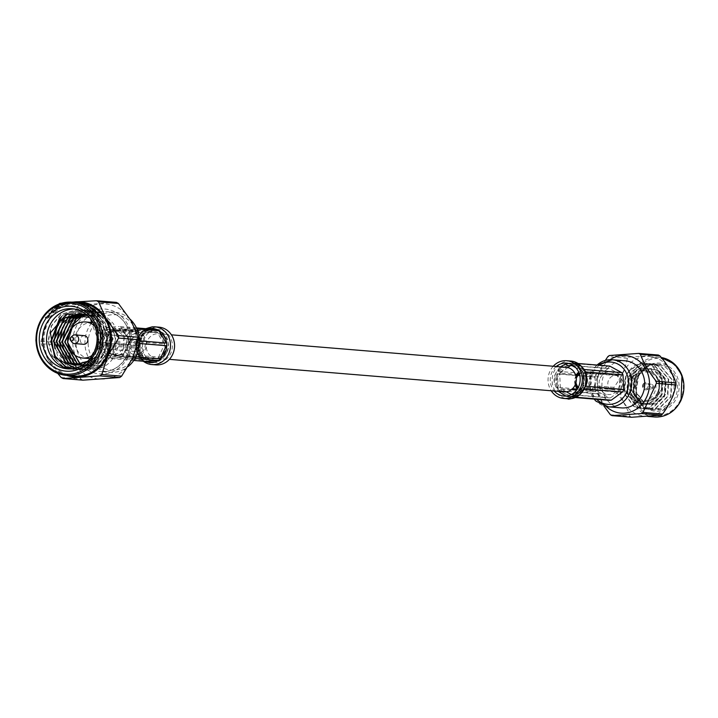 <?xml version="1.0" encoding="UTF-8"?>
<svg xmlns="http://www.w3.org/2000/svg" width="718" height="718" viewBox="0 0 718 718"><rect width="100%" height="100%" fill="white"/><g stroke="black" fill="none" stroke-linecap="round" stroke-linejoin="round"><path stroke-width="0.54" stroke-dasharray="3.59 2.69" d="M167.321 351.461A12.296 11.138 -85.3 0 0 158.418 333.762A12.296 11.138 -85.3 0 0 146.31 345.107A12.296 11.138 -85.3 0 0 156.398 358.282A12.296 11.138 -85.3 0 0 167.321 351.461M566.215 367.32A12.296 11.138 -85.3 0 0 554.108 378.664A12.296 11.138 -85.3 0 0 564.195 391.831M68.722 333.879L67.905 343.132C67.33 367.544 98.447 378.18 112.152 359.521A30.147 27.293 -85.3 0 0 118.479 338.609A30.147 27.293 -85.3 0 0 118.416 337.577L105.708 316.782L82.956 315.597M90.064 358.623A18.085 16.379 -85.3 0 0 107.565 339.399A18.085 16.379 -85.3 0 0 93.035 322.579M92.676 322.553A18.085 16.379 -85.3 0 0 74.869 339.228A18.085 16.379 -85.3 0 0 89.714 358.596M59.666 318.047L63.785 314.484L81.349 309.521L91.536 312.563L102.252 322.867L106.811 337.648L104.056 352.969L94.803 364.708L77.831 369.716L67.986 366.71L57.745 356.442L53.662 341.696L56.884 326.421L66.612 314.717L84.185 309.754L94.372 312.797L105.079 323.1L109.639 337.882L106.892 353.202L97.63 364.941L80.667 369.95L70.822 366.943L60.581 356.675L56.489 341.93L59.711 326.654L69.449 314.951L87.013 309.988L97.199 313.03L107.915 323.333L112.475 338.115L109.719 353.435L100.466 365.175L83.503 370.183L73.649 367.176L63.408 356.909L59.325 342.163L62.547 326.887L72.276 315.184L89.84 310.221L100.035 313.263L110.743 323.567L115.311 338.366L112.555 353.669L103.293 365.399L86.331 370.416L76.485 367.41L66.244 357.142L62.152 342.396L65.374 327.121L75.112 315.417L92.676 310.454L102.862 313.488L113.579 323.791L118.138 338.609L112.152 359.521M62.412 327.982L72.635 315.211L90.208 310.248L100.385 313.29L111.093 323.585L115.661 338.357L112.905 353.687L103.652 365.435L86.681 370.452L76.835 367.436L63.48 349.397M65.239 328.216L75.462 315.444L93.035 310.481L103.221 313.524L118.416 337.577M59.576 327.749L69.799 314.978L87.372 310.014L97.558 313.057L108.256 323.351L112.825 338.124L110.078 353.462L100.816 365.202L83.844 370.219L74.008 367.203L60.644 349.172M56.749 327.516L66.971 314.744L84.544 309.781L94.722 312.824L105.429 323.118L109.998 337.882L107.242 353.229L97.989 364.968L81.017 369.985L71.172 366.97L57.817 348.939M61.443 316.692L64.135 314.511L81.708 309.548L91.895 312.59L102.593 322.885L107.162 337.648L104.415 352.996L95.153 364.735L78.181 369.752L68.345 366.736L54.981 348.706M74.286 309.027A30.147 27.293 -85.3 0 1 76.332 309.108A30.147 27.293 -85.3 0 1 92.389 316.683L101.498 337.209L98.752 352.529L89.49 364.268L72.518 369.285L62.681 366.27L52.441 356.002L48.348 341.256L51.57 325.981L61.299 314.278L78.881 309.314L89.059 312.357L99.766 322.642L104.334 337.415L101.579 352.762L92.326 364.502L74.995 369.483L91.967 364.475L101.229 352.735L103.975 337.424L99.416 322.633L88.709 312.33L78.522 309.287L60.949 314.251L51.22 325.954L47.998 341.229L52.082 355.975L62.322 366.243L72.168 369.249L89.14 364.241L98.393 352.493L101.148 337.182A30.147 27.293 -85.3 0 1 71.387 369.187L67.312 368.855M69.359 368.935A30.147 27.293 -85.3 0 0 71.387 369.187M61.102 377.435L80.946 379.068A42.802 38.763 -85.3 0 0 82.965 380.172M41.052 341.176L60.895 342.809A42.802 38.763 -85.3 0 0 61.003 345.313L41.159 343.68A42.802 38.763 94.7 0 1 41.052 341.176L46.876 322.768L57.871 304.773A42.802 38.763 94.7 0 1 58.697 304.154M59.773 303.391L79.617 305.015A42.802 38.763 -85.3 0 0 77.715 306.406L57.871 304.773M116.379 302.377L79.617 305.015M61.829 303.131L71.791 302.143M77.715 306.406L71.881 324.823L60.895 342.809M61.003 345.313L73.559 362.402L80.946 379.068M57.745 373.405L48.555 360.337L41.159 343.68M72.617 302.206A37.677 34.123 -85.3 0 0 46.876 322.768A37.677 34.123 -85.3 0 0 48.555 360.337A37.677 34.123 -85.3 0 0 66.594 375.388M74.241 376.017A36.717 33.243 94.7 0 1 44.022 341.822A36.717 33.243 94.7 0 1 80.263 302.834M73.362 302.395A36.717 33.243 94.7 0 0 72.913 302.404L74.151 302.556A36.717 33.243 94.7 0 1 76.216 302.547L74.313 302.619M72.913 302.404L70.732 302.619L74.151 302.799A36.474 33.028 94.7 0 1 76.207 302.79L77.382 302.843M75.884 302.475L75.237 302.44L75.812 302.727M71.109 302.727A36.717 33.243 94.7 0 0 68.219 303.238L67.483 303.175A36.717 33.243 94.7 0 1 70.149 302.7L69.682 302.664L70.499 302.61L70.167 302.942A36.474 33.028 94.7 0 0 67.519 303.409L68.255 303.472A36.474 33.028 94.7 0 1 71.136 302.969L71.953 302.682L71.136 302.969M67.016 303.14L66.209 303.301A36.474 33.028 94.7 0 1 69.179 302.79L69.161 302.547A36.717 33.243 94.7 0 0 66.164 303.068L67.016 303.14A36.717 33.243 94.7 0 1 69.682 302.664M69.538 302.457L68.722 302.754L69.538 302.457M68.722 302.754A36.474 33.028 94.7 0 0 65.275 303.373L65.23 303.14A36.717 33.243 94.7 0 1 68.695 302.511M64.853 303.355L68.21 303.382A36.717 33.243 94.7 0 1 71.576 302.772L71.594 303.005A36.474 33.028 94.7 0 0 68.255 303.615L64.853 303.355M65.437 303.983A36.717 33.243 94.7 0 0 64.082 304.45L60.761 304.737L64.153 304.683A36.474 33.028 94.7 0 1 65.5 304.208L66.334 303.804L65.5 304.208M62.987 305.141A36.474 33.028 94.7 0 0 61.676 305.724L61.586 305.509A36.717 33.243 94.7 0 1 62.906 304.917M61.236 305.823L62.089 305.545A36.717 33.243 94.7 0 1 65.939 304.019L66.002 304.252A36.474 33.028 94.7 0 0 62.179 305.769L61.236 305.823M55.726 307.133L54.451 308.686L56.175 307.178L57.987 306.757L56.049 308.919L60.231 306.362L57.081 308.237L58.984 305.904L55.726 307.133L54.568 308.884L57.898 306.721L55.923 308.722L60.141 306.146L57.081 308.237L59.073 306.119L55.833 307.34M54.541 308.049L54.568 308.884L54.541 308.049M52.288 310.275L53.186 309.126L53.94 310.544L53.635 311.379L48.806 313.515L48.824 312.842L50.305 312.124A36.717 33.243 94.7 0 1 52.288 310.275L52.423 310.463A36.474 33.028 94.7 0 0 50.448 312.303L48.806 313.515L53.769 311.558L54.074 310.732L53.303 309.323L52.423 310.463M47.505 315.929A36.717 33.243 94.7 0 0 46.769 316.952L45.934 316.88L45.189 317.984L47.478 318.173L48.321 317.491A36.717 33.243 94.7 0 1 49.336 316.073L50.036 314.026L47.505 315.929L50.188 314.188L49.497 316.225A36.474 33.028 94.7 0 0 48.492 317.634L47.648 318.316L45.369 318.128L45.198 317.401L46.948 317.096A36.474 33.028 94.7 0 1 47.675 316.082M73.559 362.402A37.677 34.123 94.7 0 1 71.881 324.823A37.677 34.123 94.7 0 1 100.583 303.911A37.677 34.123 94.7 0 1 130.954 320.569A37.677 34.123 94.7 0 1 132.624 358.147A37.677 34.123 94.7 0 1 103.93 379.059A37.677 34.123 94.7 0 1 73.559 362.402M130.146 319.241A30.147 27.293 -85.3 0 0 114.718 312.267A30.147 27.293 -85.3 0 0 84.966 344.272A30.147 27.293 -85.3 0 0 109.773 372.346A30.147 27.293 -85.3 0 0 128.172 366.494M47.944 316.387L49.282 315.265L47.944 316.387A36.474 33.028 94.7 0 0 47.406 317.132L48.294 317.203A36.474 33.028 94.7 0 1 48.833 316.459L49.273 315.337L48.833 316.459M48.294 317.203L47.235 316.988A36.717 33.243 94.7 0 1 47.774 316.234M48.124 317.06A36.717 33.243 94.7 0 1 48.662 316.306M51.166 312.088A36.474 33.028 94.7 0 1 52.611 310.741L53.105 311.513L51.014 311.917A36.717 33.243 94.7 0 1 52.477 310.553L52.97 311.334L51.014 311.917M67.061 303.373A36.474 33.028 94.7 0 1 69.7 302.897M77.679 302.628L76.332 302.754M72.913 302.646A36.474 33.028 94.7 0 1 73.362 302.637M74.475 302.673L76.314 302.52L74.475 302.673A36.474 33.028 94.7 0 0 73.335 302.682L74.151 302.745A36.474 33.028 94.7 0 1 75.318 302.736L76.171 302.52L75.318 302.736M74.151 302.745L73.335 302.44A36.717 33.243 94.7 0 1 74.484 302.431M74.151 302.502A36.717 33.243 94.7 0 1 75.327 302.502M83.53 303.974L77.338 302.951L80.578 303.229M81.08 303.364L81.753 303.831M85.155 304.872L85.074 305.096A36.474 33.028 94.7 0 1 87.399 306.227L87.3 306.362M85.074 305.096L83.1 304.45L85.209 304.899M87.937 305.769L85.846 305.276L88.601 305.832L88.565 306.954L87.695 306.469M88.601 305.832L89.131 306.074M85.846 305.276A36.474 33.028 94.7 0 1 87.479 306.065M91.464 309.045L89.983 307.681M95.709 310.975L91.114 308.291M94.507 310.885L91.339 309.243M100.708 315.974L98.384 314.502M98.33 316.046L97.522 315.651L97.379 313.757L94.65 311.774M98.052 312.86L96.84 312.949M88.161 344.2A27.733 25.112 94.7 0 1 124.752 317.536A27.733 25.112 94.7 0 1 126.88 365.435A27.733 25.112 94.7 0 1 88.161 344.2M92.389 316.683C103.266 331.922 102.656 346.004 90.54 358.946L87.623 361.307M86.268 315.364L88.323 316.342L101.453 337.819L91.249 360.974L76.772 365.265L75.354 365.103M82.417 313.972L91.15 316.575L104.29 338.052L94.076 361.208L79.599 365.498L76.781 365.067M83.764 314.134L93.986 316.809L107.117 338.286L96.912 361.441L82.435 365.731L78.217 364.932M83.8 314.502L88.081 314.439L96.813 317.042L109.953 338.519L99.739 361.675L85.263 365.965L79.662 364.699M85.182 314.951L90.908 314.672L99.649 317.275L112.78 338.752L102.575 361.908L88.099 366.198L81.116 364.349M90.54 358.946C95.332 354.396 98.124 348.679 98.922 341.813L88.772 360.768L74.116 365.049M79.94 313.766L88.673 316.369L101.812 337.846L91.599 361.001L77.122 365.3L75.534 365.103M82.767 313.999L91.509 316.602L104.64 338.079L94.435 361.235L79.958 365.525L76.961 365.058M82.57 314.197L85.604 314.233L94.336 316.835L107.476 338.313L97.262 361.468L82.785 365.758L78.397 364.906M83.97 314.556L88.431 314.466L97.172 317.069L110.303 338.546L100.098 361.701L85.621 365.992L79.851 364.654M85.361 315.014L91.267 314.699L99.999 317.302L113.139 338.779L102.925 361.935L88.449 366.225L81.305 364.295M98.922 341.813L89.4 317.491M75.372 368.199L94.013 358.632L101.148 337.182M92.308 355.455A18.085 16.379 -85.3 0 0 100.43 338.806A18.085 16.379 -85.3 0 0 94.722 326.071M84.41 335.665A4.344 3.931 -85.3 0 0 83.701 344.317M71.845 342.046A4.344 3.931 94.7 0 1 72.347 335.961M106.722 342.863A7.234 6.552 -85.3 0 0 112.672 349.603A7.234 6.552 -85.3 0 0 119.798 342.926A7.234 6.552 -85.3 0 0 113.857 335.18A7.234 6.552 -85.3 0 0 106.722 342.863M129.249 344.712A7.234 6.552 94.7 0 1 136.393 337.038A7.234 6.552 94.7 0 1 142.326 344.784A7.234 6.552 94.7 0 1 135.199 351.452A7.234 6.552 94.7 0 1 129.249 344.712M126.359 344.927A10.429 9.442 94.7 0 1 140.118 334.893A10.429 9.442 94.7 0 1 140.916 352.915A10.429 9.442 94.7 0 1 126.359 344.927M123.155 344.999A12.843 11.632 -85.3 0 0 133.727 356.954A12.843 11.632 -85.3 0 0 146.364 345.116A12.843 11.632 -85.3 0 0 135.828 331.366A12.843 11.632 -85.3 0 0 123.155 344.999M105.717 343.563A12.843 11.632 94.7 0 1 118.398 329.93A12.843 11.632 94.7 0 1 128.935 343.68A12.843 11.632 94.7 0 1 116.289 355.527A12.843 11.632 94.7 0 1 105.717 343.563M106.372 343.518A12.116 10.976 94.7 0 1 118.335 330.648A12.116 10.976 94.7 0 1 128.28 343.626A12.116 10.976 94.7 0 1 116.352 354.8A12.116 10.976 94.7 0 1 106.372 343.518M102.297 343.177A12.116 10.976 94.7 0 1 114.261 330.316A12.116 10.976 94.7 0 1 124.205 343.294A12.116 10.976 94.7 0 1 112.268 354.468A12.116 10.976 94.7 0 1 102.297 343.177M136.456 327.911L119.251 326.502A17.124 15.509 94.7 0 1 121.414 327.686L136.932 328.961M139.552 340.835L128.657 339.937A17.124 15.509 94.7 0 1 128.773 342.621L139.516 343.5M135.917 356.918L122.67 355.832A17.124 15.509 94.7 0 1 120.624 357.322L135.038 358.506M133.772 360.463L107.278 358.282A17.124 15.509 94.7 0 1 105.115 357.097L142.631 360.185L135.594 348.122L97.872 344.846A17.124 15.509 94.7 0 1 97.756 342.163L135.487 345.026L141.374 332.039L103.859 328.952A17.124 15.509 94.7 0 1 105.905 327.462L143.429 330.549L156.793 329.589M142.631 360.185L140.557 358.067L136.653 351.47L135.397 347.934L142.631 360.185M135.271 345.25L136.223 341.714A17.124 15.509 -85.3 0 1 139.525 334.579L141.374 332.039L135.271 345.25M156.766 329.589L143.429 330.549L146.966 329.167L149.479 328.988M121.414 327.686L128.657 339.937M105.905 327.462L119.251 326.502M97.756 342.163L103.859 328.952M105.115 357.097L97.872 344.846M120.624 357.322L107.278 358.282M128.773 342.621L122.67 355.832M120.005 354.952L157.619 358.345L159.369 357.07L120.965 354.252A14.71 13.319 94.7 0 1 120.005 354.952L107.691 355.841A14.71 13.319 94.7 0 1 106.668 355.284L144.318 358.174L146.149 359.171L107.691 355.841M158.292 332.883L156.434 331.869L118.847 328.943A14.71 13.319 94.7 0 1 119.861 329.499L157.377 332.587L159.872 333.637L164.512 343.41L164.054 343.895L126.539 340.808A14.71 13.319 94.7 0 1 126.592 342.064L164.117 345.152L164.619 345.717C165.903 350.599 164.153 354.387 159.369 357.07M156.434 331.869L144.973 332.694L143.214 333.969L105.573 330.522A14.71 13.319 94.7 0 1 106.533 329.831L144.049 332.91L146.885 331.887L156.434 331.869M99.937 342.719L137.452 345.807L137.955 345.367L138.071 347.629L137.506 347.063L99.99 343.976A14.71 13.319 94.7 0 1 99.937 342.719L105.573 330.522M119.861 329.499L126.539 340.808M106.533 329.831L118.847 328.943M106.668 355.284L99.99 343.976M126.592 342.064L120.965 354.252M135.908 347.979L136.653 351.47A17.124 15.509 -85.3 0 0 140.557 358.067L143.142 360.221A17.124 15.509 -85.3 0 0 145.305 361.414L148.429 362.393M147.989 328.862A17.124 15.509 -85.3 0 0 146.966 329.167L143.932 330.585A17.124 15.509 -85.3 0 0 141.895 332.075L139.525 334.57L136.214 341.714M155.86 364.888A18.928 17.142 94.7 0 1 140.279 347.261A18.928 17.142 94.7 0 1 158.965 327.157M142.46 347.099A16.514 14.961 94.7 0 1 158.768 329.562A16.514 14.961 94.7 0 1 166.666 332.883A16.514 14.961 94.7 0 1 171.315 351.874A16.514 14.961 94.7 0 1 156.057 362.482A16.514 14.961 94.7 0 1 142.46 347.099M146.149 359.171L147.244 359.547L157.619 358.345M138.116 347.647L144.318 358.147L140.513 353.624L138.071 347.629M137.955 345.367L143.214 333.969L137.955 345.367M658.819 372.166C667.821 386.113 655.103 408.748 639.433 403.713L628.788 396.695C617.471 383.924 629.749 361.046 645.285 363.236A22.913 20.741 94.7 0 1 658.819 372.166L661.933 378.557L661.036 396.076L649.314 407.653L641.291 408.82L649.709 407.689L661.431 396.103L662.337 378.583L651.657 365.381L645.285 363.236M641.291 408.82L633.877 406.541L623.996 393.392L625.692 375.945L628.806 371.107L638.212 364.421L646.64 363.29L654.448 365.606L665.119 378.817L664.222 396.336L652.5 407.914L644.477 409.089L637.063 406.801L627.182 393.661L628.878 376.205L631.993 371.368L641.398 364.69L649.826 363.55L657.634 365.866L668.305 379.077L667.408 396.596L655.687 408.183L647.663 409.35L640.25 407.061L630.368 393.922L632.064 376.465L635.179 371.637L644.585 364.95L653.012 363.82L660.811 366.135L671.492 379.337L670.594 396.857L658.873 408.443L650.849 409.61L643.436 407.321L633.554 394.182L635.25 376.726L638.365 371.897L647.771 365.211L653.075 364.071C639.989 368.19 634.371 377.094 636.211 390.771L636.579 392.513L644.27 402.843L650.059 404.629L656.324 403.713L665.451 394.595L666.071 380.809L657.598 370.416L651.414 368.594L644.746 369.483L634.82 378.53L633.393 392.252L641.084 402.583L646.873 404.369L653.138 403.453L662.265 394.335L662.894 380.549L654.412 370.156L648.228 368.334L641.56 369.223L631.634 378.269L630.207 391.992L637.898 402.313L643.687 404.108L649.952 403.184L659.079 394.074L659.707 380.289L651.226 369.896L645.042 368.074L638.374 368.962L628.447 378.009L627.02 391.723L634.712 402.053L639.433 403.713M636.211 390.771L638.473 377.183L637.602 378.763L636.184 392.477L643.866 402.807L649.655 404.602L655.92 403.678L665.056 394.559L665.676 380.782L657.194 370.389L651.02 368.558L644.342 369.447L634.416 378.503L632.998 392.216L640.68 402.547L646.469 404.342L652.734 403.417L661.87 394.299L662.49 380.522L654.008 370.129L647.833 368.298L641.156 369.187L631.23 378.242L629.812 391.956L637.494 402.286L643.283 404.072L649.548 403.157L658.684 394.038L659.303 380.253L650.822 369.86L644.647 368.038L637.97 368.926L628.044 377.973L626.626 391.696L628.788 396.695M638.473 377.183L638.76 371.933L635.645 376.762L633.949 394.218L643.831 407.357L651.244 409.646L659.268 408.479L670.989 396.892L671.895 379.373L661.215 366.162L653.407 363.846L644.979 364.977L635.574 371.664L632.468 376.501L630.763 393.949L640.644 407.097L648.067 409.377L656.081 408.21L667.803 396.632L668.709 379.113L658.029 365.902L650.221 363.586L641.793 364.717L632.387 371.403L629.282 376.241L627.577 393.688L637.458 406.837L644.872 409.116L652.895 407.95L664.617 396.363L665.523 378.853L654.843 365.641L647.035 363.326L638.607 364.457L629.201 371.143L626.096 375.972L624.391 393.428L634.272 406.576L641.686 408.856M641.309 372.139A22.913 20.741 94.7 0 1 658.675 364.277A22.913 20.741 94.7 0 1 675.261 397.242A22.913 20.741 94.7 0 1 654.915 409.942A22.913 20.741 94.7 0 1 637.476 395.851A22.913 20.741 94.7 0 1 641.309 372.139M653.075 364.071A22.913 20.741 94.7 0 1 656.126 364.071A22.913 20.741 94.7 0 1 674.92 388.6A22.913 20.741 94.7 0 1 652.366 409.736A22.913 20.741 94.7 0 1 634.927 395.645A22.913 20.741 94.7 0 1 638.76 371.933M629.569 379.068A15.437 13.974 94.7 0 1 643.274 370.515A15.437 13.974 94.7 0 1 654.448 392.719A15.437 13.974 94.7 0 1 640.743 401.281A15.437 13.974 94.7 0 1 629.569 379.068M610.381 414.735L630 416.35C627.218 407.627 621.914 398.643 614.078 389.398A34.231 31 94.7 0 1 613.989 387.352C620.962 377.839 625.441 368.146 627.415 358.273A34.231 31 94.7 0 1 628.977 357.142L658.343 355.024M631.66 417.257A34.231 31 94.7 0 1 630 416.35M609.358 355.527L628.977 357.142M627.415 358.273L607.796 356.658M676.742 397.817A24.116 21.836 -85.3 0 0 656.234 363.102A24.116 21.836 -85.3 0 0 638.93 400.536A24.116 21.836 -85.3 0 0 676.742 397.817M622.865 373.064A29.95 27.122 94.7 0 1 649.458 356.46A29.95 27.122 94.7 0 1 673.26 378.26A29.95 27.122 94.7 0 1 662.382 410.687A29.95 27.122 94.7 0 1 644.549 416.153A29.95 27.122 94.7 0 1 622.865 373.064M614.078 389.398L594.45 387.783A34.231 31 94.7 0 1 594.36 385.737L613.989 387.352M594.45 387.783L603.874 405.912M605.346 360.409L599.512 371.071L594.36 385.737M606.243 406.532A28.882 26.162 94.7 0 1 600.051 371.583A28.882 26.162 94.7 0 1 610.094 359.691M621.393 407.896A23.622 21.387 94.7 0 1 604.287 373.916A23.622 21.387 94.7 0 1 625.27 360.822M600.203 378.189A11.344 10.276 94.7 0 1 610.282 371.897A11.344 10.276 94.7 0 1 619.589 384.049A11.344 10.276 94.7 0 1 608.415 394.523A11.344 10.276 94.7 0 1 600.203 378.189M575.172 384.902A11.344 10.276 94.7 0 1 575.8 376.178A11.344 10.276 94.7 0 1 575.908 375.945M578.735 372.274A11.344 10.276 94.7 0 1 585.87 369.887A11.344 10.276 94.7 0 1 595.186 382.048A11.344 10.276 94.7 0 1 584.012 392.513A11.344 10.276 94.7 0 1 577.362 388.994M575.513 384.058A9.074 8.221 94.7 0 1 576.007 377.058A9.074 8.221 94.7 0 1 576.114 376.833M579.148 373.324A9.074 8.221 94.7 0 1 589.918 375.532A9.074 8.221 94.7 0 1 588.922 387.603A9.074 8.221 94.7 0 1 577.945 388.025M578.349 387.244A8.203 7.422 -85.3 0 0 582.648 389.237A8.203 7.422 -85.3 0 0 589.927 384.695A8.203 7.422 -85.3 0 0 583.994 372.893A8.203 7.422 -85.3 0 0 579.426 374.159M576.321 378.449A8.203 7.422 -85.3 0 0 575.989 382.506M643.175 384.633A3.617 3.276 94.7 0 1 649.35 386.499A3.617 3.276 94.7 0 1 645.787 389.838A3.617 3.276 94.7 0 1 643.175 384.633M642.87 384.606A3.617 3.276 94.7 0 1 649.045 386.472A3.617 3.276 94.7 0 1 645.482 389.811A3.617 3.276 94.7 0 1 642.87 384.606M643.84 385.144A2.414 2.181 94.7 0 1 647.726 387.271A2.414 2.181 94.7 0 1 643.84 385.144M652.671 387.226A1.203 1.095 94.7 0 1 650.777 387.361A1.203 1.095 94.7 0 1 651.639 385.494A1.203 1.095 94.7 0 1 652.671 387.226M653.129 387.72A2.414 2.181 -85.3 0 0 651.379 384.247A2.414 2.181 -85.3 0 0 650.984 389.057A2.414 2.181 -85.3 0 0 653.129 387.72M621.842 387.316A8.203 7.422 -85.3 0 0 615.9 375.523A8.203 7.422 -85.3 0 0 607.832 383.08A8.203 7.422 -85.3 0 0 614.554 391.866A8.203 7.422 -85.3 0 0 621.842 387.316M609.806 366.099A17.124 15.509 -85.3 0 0 607.374 366.279L569.859 363.191L566.17 364.026L569.347 363.146A17.124 15.509 94.7 0 1 571.779 362.967L578.232 363.505M586.166 376.232L585.17 372.795L578.977 365.175L572.246 363.003L584.012 369.438M556.073 377.201L557.006 373.737A17.124 15.509 94.7 0 1 558.119 371.323L560.121 368.442L558.631 371.368L596.146 374.455A17.124 15.509 -85.3 0 0 595.034 376.869L557.518 373.782L556.073 377.201A17.124 15.509 94.7 0 0 556.432 385.153M576.15 397.251L573.808 397.054L576.473 396.13L573.296 397.018A17.124 15.509 94.7 0 1 570.864 397.189L567.633 396.767A17.124 15.509 94.7 0 1 561.234 393.258L558.981 390.673A17.124 15.509 94.7 0 1 557.662 388.438L556.423 385.153L558.173 388.483L595.689 391.561A17.124 15.509 -85.3 0 0 597.008 393.796L559.493 390.718L561.234 393.258L567.633 396.767L575.235 397.548M584.551 389.228L573.763 397.027L584.838 388.959M585.682 386.311L585.637 386.419A17.124 15.509 94.7 0 1 584.524 388.833L582.522 391.723L585.035 388.878M584.174 369.528L581.418 366.907L575.01 363.389A17.124 15.509 94.7 0 1 581.418 366.907L583.662 369.492A17.124 15.509 94.7 0 1 584.982 371.718L586.22 375.011L585.493 371.762M607.374 366.279L596.146 374.455M597.008 393.796L608.891 400.321M595.034 376.869L595.689 391.561M577.263 389.147L597.843 390.843A14.71 13.319 -85.3 0 0 598.462 391.893L576.59 390.089M571.42 389.668L560.722 389.174L559.591 387.262L572.479 388.752M576.796 374.419L597.762 376.142A14.71 13.319 -85.3 0 0 597.241 377.273L576.114 375.541M575.782 375.505L559.726 374.186L559.026 374.634C555.947 378.898 556.136 383.107 559.591 387.262M567.875 365.677L559.986 372.561L560.246 373.055L575.351 374.302M583.581 385.288L582.666 387.603L583.42 387.181L620.935 390.269A14.71 13.319 -85.3 0 0 621.456 389.147L583.94 386.06L583.617 385.575L583.339 372.489L620.855 375.577A14.71 13.319 -85.3 0 0 620.235 374.527L582.72 371.439L571.752 365.426L609.268 368.514A14.71 13.319 -85.3 0 0 608.128 368.594L571.995 365.624M571.716 365.381L579.704 368.819L582.72 371.439L581.93 370.982L583.043 373.1M582.666 387.603L573.054 394.738L570.927 394.783L609.429 397.907A14.71 13.319 -85.3 0 0 610.569 397.826L573.054 394.738L579.614 390.978L582.666 387.603M608.128 368.594L597.762 376.142M620.235 374.527L609.268 368.514M621.456 389.147L620.855 375.577M610.569 397.826L620.935 390.269M598.462 391.893L609.429 397.907M597.241 377.273L597.843 390.843M560.121 368.442A17.124 15.509 94.7 0 1 566.17 364.035L560.121 368.442M582.522 391.723A17.124 15.509 94.7 0 1 576.473 396.13L582.522 391.723M586.211 375.011A17.124 15.509 94.7 0 1 586.516 376.322M553.228 366.252A18.928 17.142 -85.3 0 0 551.209 390.763M556.262 366.503A16.514 14.961 -85.3 0 0 554.242 391.014M560.722 389.174C561.97 392.961 565.371 394.828 570.927 394.783L573.565 394.46M75.991 343.536A30.147 27.293 94.7 0 1 105.743 311.531A30.147 27.293 94.7 0 1 130.479 343.805A30.147 27.293 94.7 0 1 100.807 371.61A30.147 27.293 94.7 0 1 75.991 343.536M72.787 343.608A32.552 29.483 -85.3 0 0 118.237 368.54A32.552 29.483 -85.3 0 0 115.733 312.312A32.552 29.483 -85.3 0 0 72.787 343.608M135.899 347.979A17.124 15.509 -85.3 0 1 135.783 345.286L136.223 341.714M164.619 345.717L164.512 343.41M164.054 343.895L157.377 332.587M143.088 333.61L137.452 345.807M137.506 347.063L144.192 358.372M145.207 358.928L157.52 358.04M158.481 357.34L164.117 345.152M143.349 361.253A18.928 17.142 94.7 0 1 136.196 346.92A18.928 17.142 94.7 0 1 154.361 326.789M161.837 332.775L162.591 332.551C174.609 341.436 165.894 364.277 151.974 362.15L151.947 362.15C132.39 361.396 135.837 326.582 154.684 329.221L162.591 332.551L159.872 333.637M680.467 399.863A28.738 26.027 94.7 0 1 635.412 403.103A28.738 26.027 94.7 0 1 656.028 358.488A28.738 26.027 94.7 0 1 680.467 399.863M649.458 356.46L661.314 357.528A29.95 27.122 -85.3 0 0 659.25 357.268A29.95 27.122 -85.3 0 0 632.657 373.872A29.95 27.122 -85.3 0 0 654.34 416.961M608.433 406.837A23.622 21.387 94.7 0 1 591.327 372.848A23.622 21.387 94.7 0 1 597.053 365.049M599.413 365.247A21.208 19.206 -85.3 0 0 592.251 373.827A21.208 19.206 -85.3 0 0 596.613 399.307M658.02 393.015A15.437 13.974 -85.3 0 0 646.846 370.811A15.437 13.974 -85.3 0 0 631.652 385.045A15.437 13.974 -85.3 0 0 644.315 401.568A15.437 13.974 -85.3 0 0 658.02 393.015M657.553 392.522A14.225 12.888 94.7 0 1 635.25 394.128A14.225 12.888 94.7 0 1 645.455 372.041A14.225 12.888 94.7 0 1 657.553 392.522M558.631 371.368L569.859 363.191M585.529 372.606L586.103 385.431M571.375 397.233L559.493 390.718M558.173 388.483L557.518 373.782M559.026 374.634L559.986 372.561M560.246 373.055L567.776 367.571M583.339 372.489L583.94 386.06M571.914 394.819L571.357 394.514M566.367 391.777L560.946 388.806M560.327 387.756L559.726 374.186M570.837 361.046A18.928 17.142 -85.3 0 0 566.771 361.244A18.928 17.142 -85.3 0 0 552.133 380.746A18.928 17.142 -85.3 0 0 567.732 398.777M586.579 382.963L586.229 375.011M556.064 377.201L556.423 385.153M560.336 366.835C553.147 374.257 552.474 382.434 558.317 391.346M565.892 396.049L567.929 396.381C587.539 398.849 589.532 363.811 570.639 363.443L568.575 363.434M156.398 358.282L169.385 359.35M158.418 333.762L171.405 334.83M76.332 309.108L72.258 308.767M114.718 312.267L105.743 311.531C122.105 312.222 136.528 332.56 127.544 354.477C121.593 366.306 112.681 372.014 100.807 371.61L109.773 372.346M74.789 302.628L75.749 302.709M112.672 349.603L135.199 351.452M113.857 335.18L136.393 337.038M116.289 355.527L133.727 356.954M118.398 329.93L135.828 331.366M118.335 330.648L114.261 330.316M116.352 354.8L112.268 354.468M143.124 361.235L139.445 357.447L136.079 342.728L138.924 335.126L145.799 328.682M149.874 362.581L149.874 362.581C152.862 363.443 133.171 362.967 137.273 339.3C141.123 328.144 153.93 327.704 152.719 328.458L152.719 328.458M151.947 362.15L148.859 361.549C142.299 357.627 139.13 354.504 139.364 352.188L139.795 353.238C137.309 347.315 137.811 341.526 141.32 335.871L140.746 336.769C141.302 334.148 144.919 331.662 151.597 329.311L154.711 329.23M147.244 359.547L142.891 356.765M140.513 353.624C136.456 345.331 138.583 338.079 146.885 331.887M158.768 329.562L154.684 329.221M156.057 362.482L151.974 362.15M144.156 332.91L156.443 332.03M652.366 409.736L654.915 409.942M656.126 364.071L658.675 364.277M644.549 416.153L647.618 416.404M584.012 392.513L608.415 394.523M585.87 369.887L610.282 371.897M596.891 365.04L591.085 372.902L588.742 383.565L594.091 399.1M640.743 401.281L644.315 401.568C650.427 401.793 655.04 398.93 658.137 392.988C661.081 380.172 657.311 372.777 646.846 370.811L643.274 370.515M651.379 384.247L645.976 383.807M650.984 389.057L645.581 388.609M615.9 375.523L583.994 372.893M614.554 391.866L582.648 389.237M585.358 386.239L576.437 396.04L570.038 397.153M584.057 369.492L572.246 363.003M586.023 386.203L585.394 371.978M563.854 396.04L571.007 396.3C577.649 393.976 581.257 391.498 581.831 388.887L581.311 389.703C584.856 383.744 585.332 377.91 582.747 372.193L578.546 366.701L574.956 364.502L566.565 363.111M579.614 390.978C585.466 380.522 585.493 373.136 579.704 368.819M582.388 371.323L575.764 367.688M583.572 385.288L583.025 373.1M572.919 394.667L582.845 387.433"/><path stroke-width="1.08" d="M169.385 359.35L564.195 391.831A12.296 11.138 -85.3 0 0 575.118 385.019A12.296 11.138 -85.3 0 0 566.215 367.32L171.405 334.83M82.956 315.597L73.263 324.365L68.722 333.879M93.035 322.579A18.085 16.379 -85.3 0 0 92.676 322.553L85.541 321.96A18.085 16.379 -85.3 0 0 67.734 338.645A18.085 16.379 -85.3 0 0 82.57 358.013A18.085 16.379 -85.3 0 0 92.308 355.455M82.57 358.013L89.714 358.596A18.085 16.379 -85.3 0 0 90.064 358.623M63.48 349.397L62.511 342.423L65.239 328.216M60.644 349.172L59.675 342.19L62.412 327.982M57.817 348.939L56.848 341.956L59.576 327.749M54.981 348.706L54.012 341.723L56.749 327.516M73.766 369.33L65.509 366.503L55.268 356.236L51.184 341.49L61.443 316.692M73.586 369.33L65.158 366.476L54.918 356.209L50.825 341.463L59.666 318.047M74.286 309.027A30.147 27.293 -85.3 0 0 46.661 336.913A30.147 27.293 -85.3 0 0 69.359 368.935M97.065 336.85A30.147 27.293 -85.3 0 0 72.258 308.767A30.147 27.293 -85.3 0 0 42.577 336.571A30.147 27.293 -85.3 0 0 67.312 368.855A30.147 27.293 -85.3 0 0 97.065 336.85M118.614 338.097L138.457 339.731A42.802 38.763 -85.3 0 0 138.341 337.236L118.506 335.602A42.802 38.763 94.7 0 1 118.614 338.097L107.619 356.092L101.794 374.5A42.802 38.763 94.7 0 1 99.892 375.891L119.727 377.524A42.802 38.763 -85.3 0 0 121.638 376.133L101.794 374.5M98.563 301.847L118.398 303.481A42.802 38.763 -85.3 0 0 116.379 302.377L96.544 300.743A42.802 38.763 94.7 0 1 98.563 301.847L105.95 318.514L118.506 335.602M119.727 377.524L82.965 380.172L63.121 378.539A42.802 38.763 94.7 0 1 61.102 377.435L57.745 373.405M58.697 304.154A42.802 38.763 94.7 0 1 59.773 303.391L61.829 303.131M71.791 302.143L96.544 300.743M99.892 375.891L63.121 378.539M121.638 376.133L132.624 358.147L138.457 339.731M138.341 337.236L130.954 320.569L118.398 303.481M66.594 375.388A37.677 34.123 -85.3 0 0 78.926 377.004A37.677 34.123 -85.3 0 0 107.619 356.092A37.677 34.123 -85.3 0 0 105.95 318.514A37.677 34.123 -85.3 0 0 75.578 301.847A37.677 34.123 -85.3 0 0 72.617 302.206M98.231 336.607A32.552 29.483 94.7 0 1 55.286 367.903A32.552 29.483 94.7 0 1 52.782 311.675A32.552 29.483 94.7 0 1 98.231 336.607M77.768 302.628L80.263 302.834A36.717 33.243 94.7 0 1 110.384 342.154A36.717 33.243 94.7 0 1 74.241 376.017L66.262 375.361A36.717 33.243 94.7 0 1 36.044 341.167A36.717 33.243 94.7 0 1 72.285 302.179A36.717 33.243 94.7 0 1 102.503 336.374A36.717 33.243 94.7 0 1 66.262 375.361C47.98 372.247 37.866 360.544 35.9 340.26C37.955 315.866 50.08 303.175 72.285 302.179L74.807 302.386M96.993 312.779L100.708 315.974L98.545 314.34L98.33 316.046L97.693 315.498L97.54 313.586L94.65 311.774L97.163 311.926L98.052 312.86L96.84 312.949L100.538 316.126M98.545 314.34L98.33 316.046M94.65 311.774L97.02 312.106L97.899 313.039M91.527 308.085L91.877 309.036L94.507 310.885L91.464 309.045L89.983 307.681L90.414 307.322L94.534 309.279L95.691 310.975L94.076 309.243L91.114 308.291M89.983 307.681L90.414 307.322L94.399 309.476L95.548 311.163M91.41 308.282L91.742 309.234L94.507 310.885M83.476 304.423L85.155 304.872A36.717 33.243 94.7 0 1 87.497 306.012L87.497 306.012M83.1 304.45L88.691 305.608L88.673 306.748L87.695 306.469M88.009 305.581L89.131 306.074M81.807 303.597L77.149 302.646L80.613 302.996L81.753 303.831L79.752 302.87M82.04 303.849L84.697 304.091M77.203 302.592L75.884 302.475M75.237 302.44L74.448 302.368M128.172 366.494A30.147 27.293 -85.3 0 0 130.146 319.241M85.209 304.899L85.927 305.06A36.717 33.243 94.7 0 1 87.65 305.886L85.846 305.276M88.601 305.832L89.032 306.29M87.479 306.065A36.474 33.028 94.7 0 1 87.56 306.101L88.027 305.554M87.623 361.307L73.936 365.031L65.544 362.455L53.347 341.059L64.503 317.984L79.581 313.739L86.268 315.364M75.354 365.103L68.372 362.689L56.184 341.292L67.33 318.218L80.999 313.901M76.781 365.067L71.208 362.922L59.011 341.526L70.167 318.451L82.399 314.152M82.579 314.152L83.764 314.134M78.217 364.932L74.035 363.155L61.847 341.759L72.994 318.684L83.8 314.502M79.662 364.699L76.871 363.389L64.674 341.992L75.83 318.918L85.182 314.951M81.116 364.349L79.698 363.622L67.51 342.226L73.263 324.365M74.116 365.049L65.894 362.491L53.706 341.095L64.853 318.011L79.581 313.739M75.534 365.103L68.731 362.725L56.534 341.328L67.689 318.245L81.17 313.928M76.961 365.058L71.558 362.958L59.37 341.562L70.517 318.478L82.57 314.197M78.397 364.906L74.394 363.191L62.197 341.786L73.353 318.711L83.97 314.556M79.851 364.654L77.221 363.416L65.033 342.019L76.18 318.945L85.361 315.014M81.305 364.295L80.057 363.649L67.923 343.446M89.4 317.491L66.379 314.017L50.395 332.874L54.721 357.708L75.372 368.199M94.722 326.071A18.085 16.379 -85.3 0 0 85.541 321.96M74.528 343.554L83.701 344.317A4.344 3.931 -85.3 0 0 84.41 335.665L75.237 334.902A4.344 3.931 94.7 0 1 74.528 343.554A4.344 3.931 94.7 0 1 71.845 342.046L70.472 340.233A1.93 1.75 -85.3 0 0 73.568 338.851A1.93 1.75 -85.3 0 0 70.696 337.532A1.93 1.75 -85.3 0 0 70.472 340.233M70.696 337.532L72.347 335.961A4.344 3.931 94.7 0 1 75.237 334.902M136.932 328.961L158.938 330.774L162.026 332.972L159.441 330.819A17.124 15.509 -85.3 0 0 157.278 329.625L154.155 328.647L156.766 329.589L136.456 327.911M139.516 343.5L166.289 345.708L166.37 349.325L166.8 345.753A17.124 15.509 -85.3 0 0 166.684 343.06L165.93 339.569L166.172 343.024L139.552 340.835M135.038 358.506L158.139 360.409L155.618 361.872L158.651 360.454A17.124 15.509 -85.3 0 0 160.697 358.964L163.058 356.469L160.186 358.919L135.917 356.918M148.429 362.384A17.124 15.509 -85.3 0 0 149.874 362.581A17.124 15.509 -85.3 0 0 155.618 361.872L148.429 362.393L144.803 361.369L133.772 360.463M165.93 339.569A17.124 15.509 -85.3 0 0 162.026 332.972L165.93 339.569M163.058 356.46A17.124 15.509 -85.3 0 0 166.361 349.316L163.067 356.469M149.479 328.988L154.155 328.647A17.124 15.509 -85.3 0 0 152.719 328.458A17.124 15.509 -85.3 0 0 147.989 328.862M154.361 326.789A18.928 17.142 94.7 0 1 154.882 326.825L158.965 327.157A18.928 17.142 94.7 0 1 174.492 347.431A18.928 17.142 94.7 0 1 155.86 364.888L151.776 364.556A18.928 17.142 94.7 0 1 151.758 364.556A18.928 17.142 94.7 0 1 143.349 361.253M659.995 355.931A34.231 31 94.7 0 0 658.343 355.024L638.715 353.409A34.231 31 94.7 0 1 640.375 354.315L659.995 355.931C667.758 365.067 673.071 374.051 675.925 382.891L656.297 381.276A34.231 31 94.7 0 1 656.387 383.322L676.015 384.938C674.04 394.801 669.562 404.494 662.579 414.008L642.96 412.392A34.231 31 94.7 0 1 641.398 413.532L661.018 415.148L631.66 417.257L612.032 415.641A34.231 31 94.7 0 1 610.381 414.735L603.874 405.912M662.579 414.008A34.231 31 94.7 0 1 661.018 415.148M675.925 382.891A34.231 31 94.7 0 1 676.015 384.938M605.346 360.409L607.796 356.658A34.231 31 94.7 0 1 609.358 355.527L638.715 353.409M612.032 415.641L641.398 413.532M642.96 412.392L656.387 383.322M656.297 381.276C648.964 372.157 643.651 363.173 640.375 354.315M610.094 359.691A28.882 26.162 94.7 0 1 644.333 366.745A28.882 26.162 94.7 0 1 641.165 405.167A28.882 26.162 94.7 0 1 606.243 406.532M625.27 360.822A23.622 21.387 94.7 0 1 644.647 386.113A23.622 21.387 94.7 0 1 621.393 407.896L608.433 406.837A23.622 21.387 94.7 0 0 631.687 385.045A23.622 21.387 94.7 0 0 612.31 359.754L625.27 360.822M575.908 375.945A11.344 10.276 94.7 0 1 578.735 372.274M577.362 388.994A11.344 10.276 94.7 0 1 575.172 384.902M576.114 376.833A9.074 8.221 94.7 0 1 579.148 373.324M577.945 388.025A9.074 8.221 94.7 0 1 575.513 384.058M579.426 374.159A8.203 7.422 -85.3 0 0 576.321 378.449M575.989 382.506A8.203 7.422 -85.3 0 0 578.349 387.244M578.232 363.505L609.806 366.099L621.689 372.615L584.057 369.492M575.235 397.548L608.891 400.321A17.124 15.509 -85.3 0 0 611.323 400.141L576.15 397.251M584.838 388.959L622.551 391.965A17.124 15.509 -85.3 0 0 623.664 389.551L586.023 386.203M586.103 385.431L586.579 382.963A17.124 15.509 94.7 0 0 586.516 376.322M585.394 371.978L623.009 374.85A17.124 15.509 -85.3 0 0 621.689 372.615M623.664 389.551L623.009 374.85M611.323 400.141L622.551 391.965M576.59 390.089L571.42 389.668M572.479 388.752L577.263 389.147M575.351 374.302L576.796 374.419M571.995 365.624L567.875 365.677L565.712 363.945L560.336 366.835M571.716 365.381L569.625 365.534M551.209 390.763A18.928 17.142 -85.3 0 0 563.657 398.445A18.928 17.142 -85.3 0 0 580.467 387.944A18.928 17.142 -85.3 0 0 566.762 360.714A18.928 17.142 -85.3 0 0 553.228 366.252M554.242 391.014A16.514 14.961 -85.3 0 0 563.854 396.04A16.514 14.961 -85.3 0 0 578.52 386.885A16.514 14.961 -85.3 0 0 566.565 363.111A16.514 14.961 -85.3 0 0 561.629 363.613A16.514 14.961 -85.3 0 0 556.262 366.503M100.906 336.419A35.505 32.157 -85.3 0 0 51.328 309.216A35.505 32.157 -85.3 0 0 54.056 370.551A35.505 32.157 -85.3 0 0 100.906 336.419M166.172 343.024L158.938 330.774M144.803 361.369L158.139 360.409M160.186 358.919L166.289 345.708M154.882 326.825A18.928 17.142 94.7 0 1 154.908 326.825A18.928 17.142 94.7 0 1 162.627 329.616A18.928 17.142 94.7 0 1 169.556 351.551A18.928 17.142 94.7 0 1 151.776 364.556L147.657 363.685L143.124 361.235M680.933 400.357A29.95 27.122 -85.3 0 0 661.314 357.528L674.624 364.179L681.974 375.245L681.05 400.33C675.117 411.8 666.214 417.337 654.34 416.961A29.95 27.122 -85.3 0 0 680.933 400.357M597.053 365.049A23.622 21.387 94.7 0 1 612.31 359.754L596.891 365.04M596.613 399.307A21.208 19.206 -85.3 0 0 622.389 398.553A21.208 19.206 -85.3 0 0 624.714 370.201A21.208 19.206 -85.3 0 0 599.413 365.247M585.637 386.419L586.579 382.963M585.493 371.762L585.529 372.606M585.035 388.878L584.551 389.228M567.776 367.571L570.613 365.507M571.357 394.514L566.367 391.777M563.657 398.445L567.732 398.777A18.928 17.142 -85.3 0 0 584.542 388.285A18.928 17.142 -85.3 0 0 570.837 361.046L566.762 360.714M558.317 391.346L565.892 396.049M568.575 363.434L565.712 363.945M75.767 302.466L76.35 302.511M145.799 328.682L152.234 326.816L154.908 326.825M647.618 416.404L654.34 416.961M594.091 399.1L596.048 401.218L608.433 406.837M567.741 398.786C568.091 399.648 571.537 398.786 578.071 396.183C585.762 387.98 588.625 381.734 586.669 377.453C586.785 371.062 582.469 365.758 573.718 361.531L570.828 361.046M585.358 386.239L586.166 376.232M575.764 367.688L571.591 365.399"/></g></svg>
